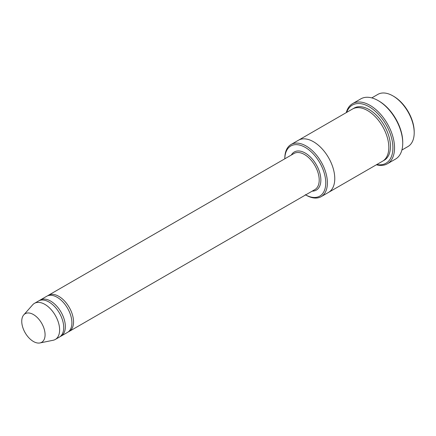 <?xml version="1.0" encoding="UTF-8"?>
<svg xmlns="http://www.w3.org/2000/svg" width="436" height="436" viewBox="0 0 436 436"><rect width="100%" height="100%" fill="white"/><g stroke="black" fill="none" stroke-linecap="round" stroke-linejoin="round"><path stroke-width="0.65" d="M60.184 336.559A20.846 12.034 -120 0 0 61.035 336.14A20.846 12.034 -120 0 0 64.228 319.435A20.846 12.034 -120 0 0 50.614 301.069A20.846 12.034 -120 0 0 40.188 300.033A20.846 12.034 -120 0 0 39.404 300.562M40.188 300.033L46.739 296.251A20.846 12.034 60 0 1 57.165 297.287A20.846 12.034 60 0 1 70.779 315.653A20.846 12.034 60 0 1 67.585 332.357L61.035 336.14M305.663 194.903A28.95 16.715 -120 0 0 325.757 182.728A28.95 16.715 -120 0 0 305.413 147.488A28.95 16.715 -120 0 0 284.822 158.802L284.817 158.29A30.111 17.386 -120 0 1 291.052 144.507A30.111 17.386 -120 0 1 306.105 145.995A30.111 17.386 -120 0 1 325.779 172.531A30.111 17.386 -120 0 1 321.163 196.658A30.111 17.386 -120 0 1 306.105 195.165L305.287 194.69M371.783 97.898L377.854 94.389A30.111 17.386 60 0 1 392.912 95.882L392.912 95.882A30.111 17.386 60 0 1 414.2 132.757A30.111 17.386 60 0 1 407.965 146.54L401.894 150.044M393.73 96.356L392.912 95.882L393.73 96.356A28.95 16.715 60 0 1 414.2 131.814L414.2 132.757M68.37 331.829A20.846 12.034 -120 0 0 69.226 331.415A20.846 12.034 -120 0 0 72.42 314.71A20.846 12.034 -120 0 0 58.8 296.338A20.846 12.034 -120 0 0 48.38 295.308A20.846 12.034 -120 0 0 47.589 295.837M23.751 314.89L32.673 304.813A20.846 12.034 60 0 1 34.455 303.347L38.553 300.982A20.846 12.034 60 0 1 48.974 302.012A20.846 12.034 60 0 1 62.593 320.384A20.846 12.034 60 0 1 59.4 337.088L55.301 339.453A20.846 12.034 60 0 1 53.138 340.265L39.954 342.952A16.503 9.527 60 0 1 25.163 332.782A16.503 9.527 60 0 1 23.751 314.89A16.503 9.527 60 0 1 33.414 314.541A16.503 9.527 60 0 1 44.57 330.51A16.503 9.527 60 0 1 39.954 342.952M34.455 303.347A20.846 12.034 60 0 1 44.881 304.377A20.846 12.034 60 0 1 58.5 322.749A20.846 12.034 60 0 1 55.301 339.453M376.78 164.546A33.583 19.391 -120 0 0 385.953 124.483A33.583 19.391 -120 0 0 346.669 112.395M298.289 140.327A30.111 17.386 60 0 1 298.42 140.25L352.468 109.044A30.111 17.386 60 0 1 367.526 110.537A30.111 17.386 60 0 1 387.195 137.068A30.111 17.386 60 0 1 382.579 161.2L328.531 192.401A30.111 17.386 60 0 1 328.401 192.478M352.61 103.615L360.801 98.885A34.744 20.061 60 0 1 378.17 100.607L378.988 101.081A33.583 19.391 60 0 1 402.739 142.212L402.739 143.161A34.744 20.061 60 0 1 395.539 159.064L387.353 163.789A34.744 20.061 -120 0 0 392.678 135.95A34.744 20.061 -120 0 0 369.979 105.338A34.744 20.061 -120 0 0 352.61 103.615A34.744 20.061 -120 0 0 346.26 112.63M328.531 192.401A30.111 17.386 60 0 0 333.148 168.274A30.111 17.386 60 0 0 313.479 141.738A30.111 17.386 60 0 0 298.42 140.25A30.111 17.386 60 0 1 313.479 141.744A30.111 17.386 60 0 1 333.148 168.274A30.111 17.386 60 0 1 328.531 192.401L321.163 196.658M378.988 101.081L378.17 100.607A34.744 20.061 60 0 1 402.739 143.161M376.372 164.781A34.744 20.061 -120 0 0 387.353 163.789M312.187 191.137A22.002 12.704 -120 0 0 316.291 164.699A22.002 12.704 -120 0 0 291.341 155.036M69.226 331.415L314.89 189.578A20.846 12.034 -120 0 0 314.89 165.506A20.846 12.034 -120 0 0 294.044 153.472L48.38 295.308M353.313 108.613A30.111 17.386 60 0 1 369.161 109.589A30.111 17.386 60 0 1 389.048 136.871A30.111 17.386 60 0 1 383.375 160.688M305.663 194.908L306.105 195.165M298.42 140.25L291.052 144.507"/></g></svg>
